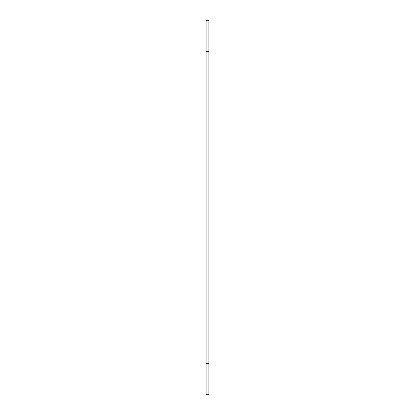 <?xml version="1.0" encoding="UTF-8"?>
<svg xmlns="http://www.w3.org/2000/svg" width="415" height="415" viewBox="0 0 415 415"><rect width="100%" height="100%" fill="white"/><g stroke="black" fill="none" stroke-linecap="round" stroke-linejoin="round"><path stroke-width="0.62" d="M206.084 363.576L206.084 394.25L208.916 394.25L208.916 20.75L206.084 20.75L206.084 363.576L208.916 363.576M206.084 51.424L208.916 51.424"/></g></svg>
